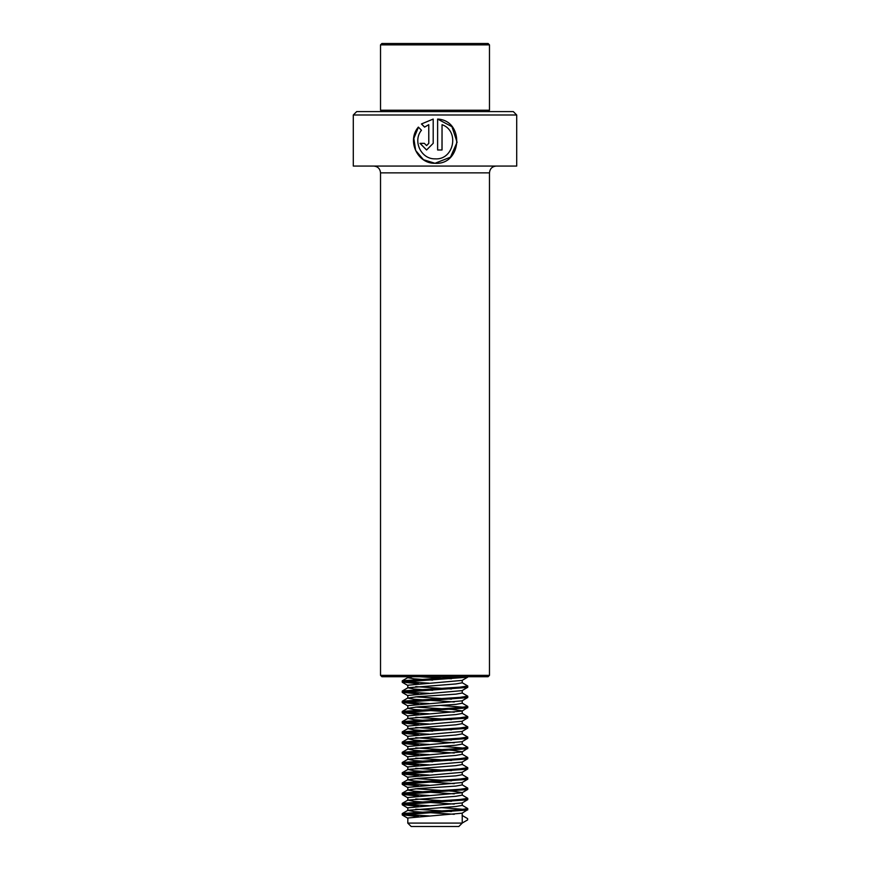<?xml version="1.0" encoding="UTF-8"?>
<svg xmlns="http://www.w3.org/2000/svg" width="870" height="870" viewBox="0 0 870 870"><rect width="100%" height="100%" fill="white"/><g stroke="black" fill="none" stroke-linecap="round" stroke-linejoin="round"><path stroke-width="1.3" d="M516.704 114.992L353.296 114.992L353.296 166.061L516.704 166.061L516.704 114.992L513.3 111.588L356.7 111.588L353.296 114.992M442.047 124.682C459.871 130.848 453.933 160.363 435 158.851C420.96 159.21 412.532 140.886 421.461 130.25L418.361 127.096C406.79 140.331 417.165 163.843 435 163.288L450.453 157.187L457.076 142.245L451.954 126.683L437.621 119.07L437.621 149.988L442.047 149.988L442.047 124.682L441.993 149.988M435.805 158.851L434.924 158.851M418.448 127.183L413.826 138.384L415.664 150.477L423.462 159.71L435 163.288C462.209 165.191 464.721 120.408 437.621 119.07M488.103 676.708L381.897 676.708L380.527 675.348L489.473 675.348L488.103 676.708M424.56 127.118L428.769 124.682L428.769 143.343L426.561 145.562L424.353 143.343L419.982 143.343L426.561 149.988L433.195 143.343L433.195 119.07L421.439 123.964L424.56 127.118M426.626 145.562L428.812 143.343L428.769 124.682M420.101 143.343L426.594 149.988M433.206 119.07L421.439 123.964M421.558 123.964L424.647 127.118M381.897 43.5L488.103 43.5L489.473 44.859L380.527 44.859L381.897 43.5M381.897 111.588L380.527 110.229L489.473 110.229L489.473 44.859M432.618 680.112L414.131 678.839L407.769 677.697L412.652 676.708M451.454 678.763L419.438 676.708M432.618 690.323L414.131 689.051L407.867 687.768L455.869 683.94L462.231 682.809L462.231 680.329M407.769 687.909L407.867 685.223L462.09 680.416L467.647 677.197L466.962 676.708M451.454 688.975L415.74 686.637M454.26 701.949L414.131 699.262L407.769 698.121L417.502 696.707L455.869 694.151L462.231 693.02L462.231 690.541M407.769 698.121L407.867 695.434L462.09 690.628L467.766 687.267L465.265 686.647M451.454 699.186L415.74 696.848M454.26 712.171L414.131 709.474L407.769 708.332L417.502 706.918L455.869 704.374L462.231 703.232L462.231 700.763M407.769 708.332L407.867 705.646L462.09 700.839L467.766 697.49L465.265 696.859M462.231 710.888L452.498 709.474L415.74 707.06M432.618 720.969L414.131 719.686L407.899 718.392L455.869 714.585L462.231 713.443L462.231 710.975M407.769 718.555L407.867 715.858L462.09 711.062L467.636 707.56L440.894 705.439M451.454 719.61L415.74 717.271M432.618 731.181L414.131 729.897L407.867 728.625L455.869 724.797L462.231 723.655L462.231 721.186M407.769 728.766L407.867 726.069L462.09 721.273L467.766 717.913L465.265 717.282M451.454 729.821L415.74 727.483M454.26 742.806L414.131 740.12L407.867 738.837L455.869 735.009L462.231 733.867L462.231 731.398M407.769 738.978L407.867 736.281L462.09 731.485L467.766 728.125L465.265 727.494M451.454 740.033L415.74 737.695M454.26 753.018L414.131 750.332L407.867 749.048L455.869 745.22L462.231 744.078L462.231 741.61M407.769 749.19L407.867 746.493L462.09 741.697L467.766 738.336L465.265 737.706M462.231 751.745L452.498 750.332L415.74 747.906M432.618 761.815L414.131 760.543L407.867 759.26L455.869 755.432L462.231 754.29L462.231 751.821M407.769 759.401L407.867 756.715L462.09 751.908L467.636 748.418L440.894 746.297M451.454 760.467L415.74 758.129M432.618 772.027L414.131 770.755L407.899 769.461L455.869 765.643L462.231 764.512L462.231 762.033M407.769 769.613L407.867 766.927L462.09 762.12L467.766 758.76L465.265 758.129M451.454 770.679L415.74 768.34M454.26 783.652L414.131 780.966L407.769 779.824L417.502 778.411L455.869 775.855L462.231 774.724L462.231 772.255M407.769 779.824L407.867 777.138L462.09 772.332L467.766 768.971L465.265 768.351M451.454 780.89L415.74 778.552M454.26 793.875L414.131 791.178L407.769 790.036L417.502 788.622L455.869 786.078L462.231 784.936L462.231 782.467M407.769 790.036L407.867 787.35L462.09 782.543L467.766 779.194L465.265 778.563M462.231 792.592L452.498 791.178L415.74 788.764M454.26 804.087L414.131 801.39L407.867 800.117L455.869 796.289L462.231 795.147L462.231 792.679M407.769 800.259L407.867 797.562L462.09 792.766L467.766 789.405L465.265 788.775M451.454 801.313L415.74 798.975M454.26 814.298L414.131 811.601L407.867 810.329L455.869 806.501L462.231 805.359L462.231 802.89M407.769 810.47L407.867 807.773L462.09 802.977L467.766 799.617L465.265 798.986M451.454 811.525L415.74 809.187M407.769 823.096L462.231 823.096L458.827 826.5L411.173 826.5L407.769 823.096L407.867 817.985L462.09 813.189L467.636 809.687L440.894 807.567M462.231 823.031L467.636 819.899L467.636 818.626L462.231 815.494M429.117 815.929L409.89 814.798L402.342 813.526L460.11 809.687L467.766 808.556L462.1 805.207M429.117 805.718L409.89 804.587L402.364 803.304L460.11 799.476L467.766 798.334L462.1 794.995M429.117 795.506L409.89 794.375L402.364 793.092L460.11 789.264L467.766 788.122L462.1 784.783M429.117 785.295L409.89 784.164L402.364 782.88L460.11 779.052L467.766 777.91L462.1 774.572M429.117 775.072L409.89 773.941L402.364 772.669L460.11 768.841L467.766 767.699L462.1 764.349M429.117 764.861L409.89 763.729L402.364 762.457L460.11 758.629L467.766 757.487L462.1 754.138M429.117 754.649L409.89 753.518L402.364 752.245L460.11 748.418L467.766 747.276L462.1 743.926M429.117 744.437L409.89 743.306L402.342 742.034L460.11 738.195L467.766 737.064L462.1 733.714M429.117 734.226L409.89 733.095L402.364 731.811L460.11 727.983L467.766 726.852L462.1 723.503M429.117 724.014L409.89 722.883L402.364 721.6L460.11 717.772L467.766 716.63L462.1 713.291M429.117 713.802L409.89 712.671L402.364 711.388L460.11 707.56L467.766 706.418L462.1 703.08M429.117 703.58L409.89 702.449L402.364 701.176L460.11 697.348L467.766 696.207L462.1 692.868M429.117 693.368L409.89 692.237L402.364 690.965L460.11 687.137L467.766 685.995L462.1 682.645M429.117 683.157L409.89 682.026L402.364 680.753L462.709 676.708M418.546 816.636L402.364 814.798L467.647 809.97M418.546 806.425L402.364 804.587L467.647 799.758M418.546 796.213L402.364 794.375L467.647 789.536M418.546 786.001L402.364 784.164L467.647 779.324M418.546 775.779L402.364 773.941L467.647 769.113M418.546 765.567L402.364 763.729L467.647 758.901M418.546 755.356L402.364 753.518L467.647 748.689M418.546 745.144L402.364 743.306L467.647 738.478M418.546 734.932L402.364 733.095L467.647 728.266M418.546 724.721L402.364 722.883L467.647 718.054M418.546 714.509L402.364 712.671L467.647 707.832M418.546 704.298L402.364 702.449L467.647 697.62M418.546 694.075L402.364 692.237L467.647 687.409M418.546 683.863L402.364 682.026L467.647 677.197M489.473 675.348L489.473 172.869L380.527 172.869C380.125 168.726 377.863 166.464 373.719 166.061M489.473 172.869C489.875 168.726 492.137 166.464 496.281 166.061M380.527 172.869L380.527 675.348M488.103 111.588L489.473 110.229M380.527 110.229L380.527 44.859M407.769 677.697L407.769 676.708M462.231 823.096L462.231 813.102M402.234 813.657L402.234 814.94M467.766 808.556L467.766 809.829M402.234 803.445L402.234 804.717M467.766 798.334L467.766 799.617M402.234 793.233L402.234 794.506M467.766 788.122L467.766 789.405M402.234 783.022L402.234 784.294M467.766 777.91L467.766 779.194M402.234 772.81L402.234 774.082M467.766 767.699L467.766 768.971M402.234 762.588L402.234 763.871M467.766 757.487L467.766 758.76M402.234 752.376L402.234 753.659M467.766 747.276L467.766 748.548M402.234 742.164L402.234 743.448M467.766 737.064L467.766 738.336M402.234 731.953L402.234 733.225M467.766 726.852L467.766 728.125M402.234 721.741L402.234 723.014M467.766 716.63L467.766 717.913M402.234 711.529L402.234 712.802M467.766 706.418L467.766 707.701M402.234 701.318L402.234 702.59M467.766 696.207L467.766 697.49M402.234 691.106L402.234 692.379M467.766 685.995L467.766 687.267M402.234 680.884L402.234 682.167M467.766 675.783L467.766 677.056M402.353 815.07L407.91 818.289M402.353 804.859L407.91 808.078M402.353 794.647L407.91 797.866M402.353 784.435L407.91 787.654M402.353 774.224L407.91 777.443M402.353 764.012L407.91 767.231M402.353 753.79L407.91 757.02M402.353 743.578L407.91 746.797M402.353 733.366L407.91 736.586M402.353 723.155L407.91 726.374M402.353 712.943L407.91 716.162M402.353 702.732L407.91 705.951M402.353 692.52L407.91 695.739M402.353 682.308L407.91 685.527M462.1 815.418L465.265 817.256M407.899 810.318L402.342 813.526M407.899 800.096L402.342 803.314M407.899 789.884L402.342 793.103M407.899 779.672L402.342 782.891M407.899 769.461L402.342 772.68M407.899 759.249L402.342 762.468M407.899 749.037L402.342 752.256M407.899 738.826L402.342 742.034M407.899 728.614L402.342 731.822M407.899 718.392L402.342 721.611M407.899 708.18L402.342 711.399M407.899 697.968L402.342 701.187M407.899 687.757L402.342 690.976M407.899 677.545L402.342 680.764"/></g></svg>
